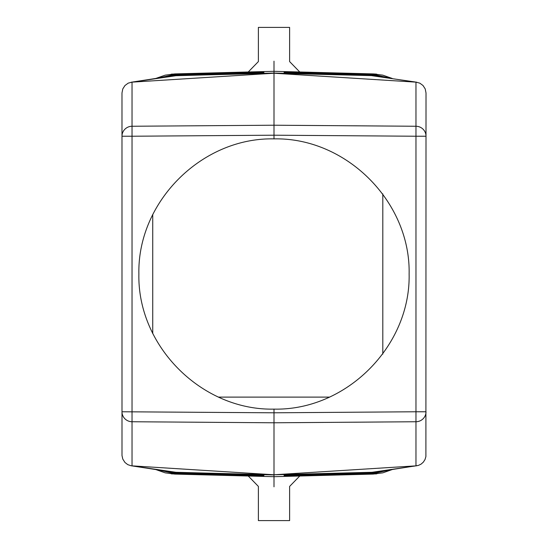 <?xml version="1.0" encoding="UTF-8"?>
<svg xmlns="http://www.w3.org/2000/svg" width="548" height="548" viewBox="0 0 548 548"><rect width="100%" height="100%" fill="white"/><g stroke="black" fill="none" stroke-linecap="round" stroke-linejoin="round"><path stroke-width="0.82" d="M284.446 72.295L284.446 71.946M284.453 73.007L284.131 71.939L372.517 74.247L390.142 78.131M284.446 72.651L284.131 72.288L372.503 74.603L372.517 74.247M284.446 476.054L284.446 475.705M155.79 78.446L165.201 75.151L174.791 73.912L274 71.315L274 73.227L176.552 75.624L132.034 82.138L274 73.227L274 138.877C201.774 137.363 137.363 201.774 138.877 274C137.363 346.226 201.774 410.637 274 409.123L274 474.774L176.552 472.376L132.034 465.862L274 474.774L371.448 472.376L415.966 465.862L274 474.774L371.982 472.287M284.446 475.349L284.131 476.061L372.517 473.753L390.142 469.869M392.21 469.554L382.799 472.849L373.209 474.089L274 476.685L274 474.931L176.018 472.287M284.453 474.993L284.131 475.712L372.503 473.397L372.517 473.753M372.489 472.684L372.496 473.04L284.131 475.356L284.131 475.006L371.448 472.376M263.554 475.705L263.869 476.068L263.869 475.006L176.552 472.376M155.79 469.554L165.201 472.849L174.791 474.089L274 476.685L274 486.816C294.235 486.295 294.235 486.295 274 486.816C294.235 486.295 294.235 486.295 274 486.816C253.765 486.295 253.765 486.295 274 486.816M171.394 473.876L263.869 476.418L263.869 476.068L175.483 473.753L157.858 469.869M263.554 476.054L263.869 476.418M176.209 472.705L164.27 470.855L175.463 472.684L263.869 475.006M170.092 471.753L131.136 465.766L132.034 465.862L132.034 136.233L121.985 136.233L121.985 92.968L122.786 88.92L124.985 85.502L128.211 83.138L132.034 82.138L132.034 126.252A10.131 9.98 180 0 0 121.985 136.233L121.999 455.546L122.786 459.073L124.985 462.498L127.766 464.635L131.136 465.766M263.554 475.349L263.869 475.712L175.497 473.397L175.483 473.753M175.511 472.684L175.504 473.04L263.869 475.356L263.547 474.993M263.554 71.946L263.554 72.295M171.394 74.124L263.869 71.583M377.908 76.247L371.448 75.624L415.966 82.138L274 73.227L371.448 75.624L274 73.069L176.018 75.713M263.547 73.007L263.869 71.939L175.483 74.247L157.858 78.131M175.511 75.316L175.504 74.96L263.869 72.644L263.869 72.994L176.552 75.624M176.209 75.295L164.27 77.145L175.463 75.316L263.869 72.994M170.092 76.247L131.136 82.234M263.554 72.651L263.869 72.288L175.497 74.603L175.483 74.247M274 61.184C253.765 61.705 253.765 61.705 274 61.184C294.235 61.705 294.235 61.705 274 61.184C253.765 61.705 253.765 61.705 274 61.184L274 71.315L373.209 73.912L372.524 73.898L372.503 74.795M248.251 71.987L258.382 61.588L258.382 27.4L289.618 27.4L289.618 61.588L299.749 71.987M372.489 75.316L372.496 74.96L284.131 72.644L284.131 72.994L371.448 75.624M371.791 472.705L383.73 470.855L372.537 472.684L284.131 475.006M152.734 214.398L152.734 333.602M376.606 473.876L284.131 476.418M248.251 476.013L258.382 486.412L258.382 520.6L289.618 520.6L289.618 486.412L299.749 476.013M382.805 354.118L382.805 193.882M274 138.877C346.226 137.363 410.637 201.774 409.123 274C410.637 346.226 346.226 410.637 274 409.123M377.908 471.753L418.398 465.41L421.09 464.122L423.357 462.122L425.008 459.546L425.899 456.58L426.015 92.968L425.214 88.927L423.015 85.502L419.789 83.138L415.966 82.138L415.966 136.233L426.015 136.233A10.131 9.98 0 0 0 415.966 126.252L274 125.218L132.034 126.252L132.034 136.233L274 135.198L415.966 136.233L415.966 411.767L426.015 411.767A10.131 9.98 0 0 1 415.966 421.748L415.966 411.767L274 412.802L121.985 411.767A10.131 9.98 180 0 0 132.034 421.748L274 422.782L415.966 421.748L415.966 465.862L416.864 465.766M329.697 397.108L218.303 397.108M371.791 75.295L284.131 72.994M372.537 75.316L383.73 77.145L372.537 75.316M376.606 74.124L373.209 73.912L382.799 75.151L392.21 78.446M416.864 82.234L371.982 75.713M372.524 73.898L284.131 71.583M386.963 470.355L372.496 473.04L372.503 473.397L388.669 470.095M372.524 474.102L372.503 473.205M174.778 473.184L174.791 474.089M175.476 474.102L175.497 473.205M161.037 470.355L175.504 473.04L175.497 473.397L159.331 470.095M175.476 73.898L175.497 74.795M161.037 77.645L175.504 74.96L175.497 74.603L159.331 77.905M174.778 74.816L174.791 73.912M386.963 77.645L372.496 74.96L372.503 74.603L388.669 77.905M373.222 473.184L373.209 474.089M373.222 74.816L373.209 73.912"/></g></svg>
